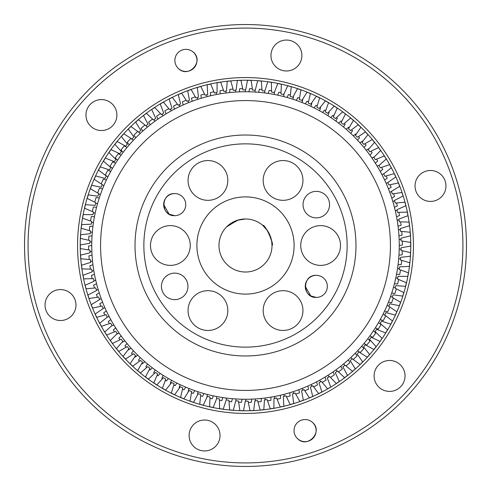 <?xml version="1.0" encoding="UTF-8"?>
<svg xmlns="http://www.w3.org/2000/svg" width="491" height="491" viewBox="0 0 491 491"><rect width="100%" height="100%" fill="white"/><g stroke="black" fill="none" stroke-linecap="round" stroke-linejoin="round"><path stroke-width="0.74" d="M174.698 273.119A13.257 13.257 0 0 0 161.441 286.376A13.257 13.257 0 0 0 174.698 299.639A13.257 13.257 0 0 0 187.955 286.376A13.257 13.257 0 0 0 174.698 273.119M316.302 191.361A13.257 13.257 0 0 0 303.045 204.624A13.257 13.257 0 0 0 316.302 217.881A13.257 13.257 0 0 0 329.559 204.624A13.257 13.257 0 0 0 316.302 191.361M265.84 170.494A19.886 19.886 0 0 0 273.119 197.658A19.886 19.886 0 0 0 300.283 190.379A19.886 19.886 0 0 0 293.004 163.215A19.886 19.886 0 0 0 265.84 170.494M190.717 190.379A19.886 19.886 0 0 0 217.881 197.658A19.886 19.886 0 0 0 225.16 170.494A19.886 19.886 0 0 0 197.996 163.215A19.886 19.886 0 0 0 190.717 190.379M170.371 265.385A19.886 19.886 0 0 0 190.256 245.5A19.886 19.886 0 0 0 170.371 225.615A19.886 19.886 0 0 0 150.485 245.5A19.886 19.886 0 0 0 170.371 265.385M225.16 320.506A19.886 19.886 0 0 0 217.881 293.342A19.886 19.886 0 0 0 190.717 300.621A19.886 19.886 0 0 0 197.996 327.785A19.886 19.886 0 0 0 225.16 320.506M300.283 300.621A19.886 19.886 0 0 0 273.119 293.342A19.886 19.886 0 0 0 265.84 320.506A19.886 19.886 0 0 0 293.004 327.785A19.886 19.886 0 0 0 300.283 300.621M320.629 225.615A19.886 19.886 0 0 0 300.744 245.5A19.886 19.886 0 0 0 320.629 265.385A19.886 19.886 0 0 0 340.515 245.5A19.886 19.886 0 0 0 320.629 225.615M402.338 241.081A156.899 156.899 0 0 1 402.399 244.984L399.257 245.5A153.757 153.757 0 0 1 245.5 399.257A153.757 153.757 0 0 1 91.743 245.5A153.757 153.757 0 0 1 245.5 91.743A153.757 153.757 0 0 1 399.257 245.5A153.757 153.757 0 0 0 399.128 239.301L401.012 239.534M196.891 245.5A48.609 48.609 0 0 1 245.5 196.891A48.609 48.609 0 0 1 294.109 245.5A48.609 48.609 0 0 1 245.5 294.109A48.609 48.609 0 0 1 196.891 245.5M347.143 245.5A101.643 101.643 0 0 1 245.5 347.143A101.643 101.643 0 0 1 143.857 245.5A101.643 101.643 0 0 1 245.5 143.857A101.643 101.643 0 0 1 347.143 245.5M248.317 402.375A156.899 156.899 0 0 0 251.312 402.295L251.699 399.128A153.757 153.757 0 0 1 245.5 399.257L245.807 401.129M277.096 399.189A156.899 156.899 0 0 0 280.588 398.428L280.379 395.249A153.757 153.757 0 0 1 274.309 396.532L274.966 398.311M295.742 394.138A156.899 156.899 0 0 0 299.479 392.825L298.872 389.694A153.757 153.757 0 0 1 293.01 391.732L293.888 393.414M304.801 390.762A156.899 156.899 0 0 0 308.624 389.142L307.82 386.061A153.757 153.757 0 0 1 302.1 388.455L303.076 390.087M313.626 386.84A156.899 156.899 0 0 0 317.517 384.895L316.523 381.869A153.757 153.757 0 0 1 310.963 384.619L312.043 386.184M322.2 382.379A156.899 156.899 0 0 0 326.128 380.102L324.944 377.137A153.757 153.757 0 0 1 319.573 380.237L320.746 381.728M330.48 377.395A156.899 156.899 0 0 0 334.42 374.774L333.058 371.89A153.757 153.757 0 0 1 327.884 375.32L329.148 376.738M338.44 371.914A156.899 156.899 0 0 0 342.362 368.931L340.815 366.145A153.757 153.757 0 0 1 335.875 369.889L337.225 371.227M346.045 365.955A156.899 156.899 0 0 0 349.923 362.61L348.205 359.921A153.757 153.757 0 0 1 343.51 363.972L344.94 365.218M355.189 353.244A153.757 153.757 0 0 1 350.752 357.583L353.281 359.522A156.899 156.899 0 0 0 357.067 355.822L355.189 353.244M361.738 346.149A153.757 153.757 0 0 1 357.583 350.752L360.228 352.526A156.899 156.899 0 0 0 363.776 348.598L361.738 346.149M367.827 338.649A153.757 153.757 0 0 1 363.972 343.51L366.722 345.112A156.899 156.899 0 0 0 370.018 340.969L367.827 338.649M373.436 330.787A153.757 153.757 0 0 1 369.889 335.875L372.743 337.305A156.899 156.899 0 0 0 375.762 332.959L373.436 330.787M378.536 322.581A153.757 153.757 0 0 1 375.32 327.884L378.254 329.136A156.899 156.899 0 0 0 380.998 324.606L378.536 322.581M383.115 314.08A153.757 153.757 0 0 1 380.237 319.573L383.244 320.635A156.899 156.899 0 0 0 385.699 315.946L383.115 314.08M103.853 185.696L94.162 179.276L95.677 175.944L105.068 178.429A155.629 155.629 0 0 1 106.265 175.974L98.525 170.082L100.244 166.854L109.462 169.911A155.629 155.629 0 0 1 110.806 167.535L103.441 161.177L105.362 158.059L114.372 161.68A155.629 155.629 0 0 1 115.864 159.391L108.904 152.597L111.009 149.595L119.779 153.769A155.629 155.629 0 0 1 121.412 151.578L114.882 144.36L117.171 141.5L125.665 146.201A155.629 155.629 0 0 1 127.427 144.115L121.357 136.51L123.818 133.798L132.005 139.014A155.629 155.629 0 0 1 133.89 137.038L128.298 129.078L130.925 126.518L138.775 132.226A155.629 155.629 0 0 1 140.782 130.373L135.688 122.081L138.462 119.687L145.956 125.874A155.629 155.629 0 0 1 148.067 124.143L143.495 115.557L146.41 113.341L153.505 119.97A155.629 155.629 0 0 1 155.721 118.38L151.688 109.524L154.739 107.492L161.41 114.544A155.629 155.629 0 0 1 163.718 113.09L160.238 104.006L163.405 102.165L169.628 109.616A155.629 155.629 0 0 1 172.022 108.308L169.113 99.029L172.384 97.384L178.141 105.203A155.629 155.629 0 0 1 180.608 104.043L178.27 94.603L181.639 93.161L186.905 101.324A155.629 155.629 0 0 1 189.44 100.317L187.691 90.749L191.14 89.522L195.891 97.991A155.629 155.629 0 0 1 198.487 97.144L197.327 87.484L200.844 86.471L205.066 95.217A155.629 155.629 0 0 1 207.705 94.53L207.147 84.82L210.719 84.022L214.395 93.014A155.629 155.629 0 0 1 217.071 92.492L217.108 82.764L220.729 82.187L223.841 91.387A155.629 155.629 0 0 1 226.547 91.031L227.18 81.322L230.825 80.972L233.366 90.344A155.629 155.629 0 0 1 236.091 90.154L237.325 80.506L240.983 80.383L242.941 89.89A155.629 155.629 0 0 1 245.672 89.871L247.495 80.315L251.159 80.414L252.527 90.031A155.629 155.629 0 0 1 255.252 90.178L257.658 80.751L261.31 81.076L262.084 90.755A155.629 155.629 0 0 1 264.796 91.074L267.779 81.813L271.4 82.365L271.578 92.075A155.629 155.629 0 0 1 274.266 92.554L277.814 83.495L281.392 84.268L280.975 93.971A155.629 155.629 0 0 1 283.626 94.616L287.726 85.79L291.255 86.784L290.236 96.439A155.629 155.629 0 0 1 292.845 97.249L297.478 88.693L300.934 89.902L299.326 99.477A155.629 155.629 0 0 1 301.879 100.44L307.035 92.191L310.41 93.609L308.213 103.067A155.629 155.629 0 0 1 310.705 104.19L316.351 96.273L319.641 97.893L316.861 107.198A155.629 155.629 0 0 1 319.279 108.468L325.404 100.913L328.583 102.736L325.245 111.856A155.629 155.629 0 0 1 327.571 113.274L334.156 106.105L337.213 108.118L333.315 117.018A155.629 155.629 0 0 1 335.556 118.576L342.571 111.831L345.498 114.029L341.061 122.664A155.629 155.629 0 0 1 343.203 124.358L350.611 118.061L353.403 120.436L348.444 128.783A155.629 155.629 0 0 1 350.476 130.606L358.258 124.769L360.897 127.31L355.435 135.338A155.629 155.629 0 0 1 357.35 137.284L365.476 131.944L367.955 134.638L362.002 142.316A155.629 155.629 0 0 1 363.794 144.372L372.239 139.542L374.547 142.39L368.133 149.681A155.629 155.629 0 0 1 369.797 151.848L378.524 147.546L380.648 150.528L373.804 157.415A155.629 155.629 0 0 1 375.327 159.679L384.3 155.923L386.239 159.029L378.978 165.479A155.629 155.629 0 0 1 380.365 167.836L389.553 164.638L391.296 167.854L383.655 173.851A155.629 155.629 0 0 1 384.889 176.281L394.255 173.654L395.801 176.981L387.804 182.492A155.629 155.629 0 0 1 388.884 184.997L398.397 182.953L399.729 186.365L391.413 191.373A155.629 155.629 0 0 1 392.34 193.939L401.957 192.484L403.08 195.97L394.469 200.457A155.629 155.629 0 0 1 395.237 203.078L404.922 202.212L405.83 205.766L396.955 209.712A155.629 155.629 0 0 1 397.563 212.376L407.285 212.112L407.972 215.709L398.876 219.103A155.629 155.629 0 0 1 399.312 221.797L409.034 222.135L409.5 225.768L400.208 228.597A155.629 155.629 0 0 1 400.478 231.31L410.163 232.243L410.402 235.901L400.957 238.153A155.629 155.629 0 0 1 401.061 240.878L410.666 242.407L410.679 246.071L401.11 247.734A155.629 155.629 0 0 1 401.049 250.465L410.544 252.583L410.329 256.241L400.681 257.309A155.629 155.629 0 0 1 400.447 260.027L409.795 262.728L409.359 266.368L399.656 266.84A155.629 155.629 0 0 1 399.263 269.541L408.426 272.812L407.763 276.415L398.054 276.292A155.629 155.629 0 0 1 397.489 278.962L406.431 282.785L405.554 286.345L395.869 285.621A155.629 155.629 0 0 1 395.138 288.254L403.835 292.624L402.737 296.116L393.113 294.803A155.629 155.629 0 0 1 392.223 297.386L400.631 302.284L399.318 305.703L389.799 303.8A155.629 155.629 0 0 1 388.749 306.323L387.147 305.304A153.757 153.757 0 0 1 384.619 310.963L387.687 311.834A156.899 156.899 0 0 0 389.829 307.041M392.291 297.196L390.621 296.288A153.757 153.757 0 0 1 388.455 302.1L391.572 302.775A156.899 156.899 0 0 0 393.346 298.037M395.249 287.879L393.524 287.075A153.757 153.757 0 0 1 391.732 293.01L394.881 293.489A156.899 156.899 0 0 0 396.298 288.837M397.612 278.391L395.844 277.697A153.757 153.757 0 0 1 394.426 283.737L397.6 284.019A156.899 156.899 0 0 0 398.68 279.471M399.379 268.78L397.569 268.196A153.757 153.757 0 0 1 396.532 274.309L399.717 274.389A156.899 156.899 0 0 0 400.478 269.976M400.533 259.07L398.698 258.604A153.757 153.757 0 0 1 398.041 264.772L401.227 264.649A156.899 156.899 0 0 0 401.693 260.39M401.079 249.305L399.214 248.955A153.757 153.757 0 0 1 398.95 255.154L402.123 254.835A156.899 156.899 0 0 0 402.313 250.748M174.698 193.577A11.047 11.047 0 0 1 185.745 204.624A11.047 11.047 0 0 1 174.698 215.672L169.174 214.193L163.65 204.624A11.047 11.047 0 0 0 174.698 215.672C160.447 216.359 160.447 192.883 174.698 193.577A11.047 11.047 0 0 0 163.65 204.624L163.656 204.256M316.302 275.328A11.047 11.047 0 0 1 327.35 286.376A11.047 11.047 0 0 1 316.302 297.423L310.778 295.944L305.255 286.376A11.047 11.047 0 0 0 316.302 297.423C302.051 298.117 302.051 274.641 316.302 275.328A11.047 11.047 0 0 0 305.255 286.376L305.261 286.014M242.045 399.214L241.455 402.35A156.899 156.899 0 0 1 238.657 402.252M232.396 398.698L231.611 401.785A156.899 156.899 0 0 1 229.021 401.534M222.804 397.569L221.828 400.607A156.899 156.899 0 0 1 219.446 400.22M213.303 395.844L212.137 398.815A156.899 156.899 0 0 1 209.97 398.324M203.925 393.524L202.574 396.415A156.899 156.899 0 0 1 200.629 395.85M197.542 394.893A156.899 156.899 0 0 1 197.511 394.881L197.99 391.732M194.712 390.621L193.184 393.42A156.899 156.899 0 0 1 191.459 392.8M188.434 391.658A156.899 156.899 0 0 1 188.225 391.572L188.9 388.455M185.696 387.147L183.996 389.848A156.899 156.899 0 0 1 182.492 389.197M179.546 387.865A156.899 156.899 0 0 1 179.166 387.687L180.037 384.619M137.756 355.189L135.178 357.067A156.899 156.899 0 0 1 134.841 356.73M132.57 354.428A156.899 156.899 0 0 1 131.478 353.281L133.417 350.752M144.851 361.738L142.402 363.776A156.899 156.899 0 0 1 141.899 363.334M139.493 361.173A156.899 156.899 0 0 1 138.474 360.228L140.248 357.583M124.855 340.815L122.069 342.362A156.899 156.899 0 0 1 122.007 342.288M120.043 339.723A156.899 156.899 0 0 1 118.871 338.146L121.111 335.875M131.079 348.205L128.39 349.923A156.899 156.899 0 0 1 128.2 349.709M126.077 347.266A156.899 156.899 0 0 1 124.935 345.91L127.028 343.51M168.419 378.536L166.394 380.998A156.899 156.899 0 0 1 165.314 380.365M162.552 378.684A156.899 156.899 0 0 1 161.864 378.254L163.116 375.32M176.92 383.115L175.054 385.699A156.899 156.899 0 0 1 173.765 385.042M170.905 383.539A156.899 156.899 0 0 1 170.365 383.244L171.427 380.237M152.351 367.827L150.031 370.018A156.899 156.899 0 0 1 149.35 369.484M146.815 367.477A156.899 156.899 0 0 1 145.888 366.722L147.49 363.972M160.213 373.436L158.041 375.762A156.899 156.899 0 0 1 157.163 375.173M154.512 373.32A156.899 156.899 0 0 1 153.695 372.743L155.125 369.889M289.715 392.763L290.12 395.924A156.899 156.899 0 0 1 286.499 396.949M270.909 397.139L270.915 400.331A156.899 156.899 0 0 1 267.577 400.84M261.335 398.434L261.144 401.62A156.899 156.899 0 0 1 257.971 401.902M351.507 129.827A156.899 156.899 0 0 1 352.526 130.772L350.752 133.417A153.757 153.757 0 0 0 346.149 129.262L348.598 127.224A156.899 156.899 0 0 1 349.101 127.666M358.43 136.572A156.899 156.899 0 0 1 359.522 137.719L357.583 140.248A153.757 153.757 0 0 0 353.244 135.811L355.822 133.933A156.899 156.899 0 0 1 356.159 134.27M336.488 117.68A156.899 156.899 0 0 1 337.305 118.257L335.875 121.111A153.757 153.757 0 0 0 330.787 117.564L332.959 115.238A156.899 156.899 0 0 1 333.837 115.827M344.185 123.523A156.899 156.899 0 0 1 345.112 124.278L343.51 127.028A153.757 153.757 0 0 0 338.649 123.173L340.969 120.982A156.899 156.899 0 0 1 341.65 121.516M376.523 159.176A156.899 156.899 0 0 1 377.696 160.993L375.32 163.116A153.757 153.757 0 0 0 371.89 157.942L374.774 156.58M381.587 167.406A156.899 156.899 0 0 1 382.741 169.456L380.237 171.427A153.757 153.757 0 0 0 377.137 166.056L379.31 165.185M364.923 143.734A156.899 156.899 0 0 1 366.065 145.091L363.972 147.49A153.757 153.757 0 0 0 359.921 142.795L362.61 141.077A156.899 156.899 0 0 1 362.8 141.291M370.957 151.277A156.899 156.899 0 0 1 372.129 152.854L369.889 155.125A153.757 153.757 0 0 0 366.145 150.185L368.931 148.638A156.899 156.899 0 0 1 368.993 148.712M302.566 99.342A156.899 156.899 0 0 1 302.775 99.428L302.1 102.545A153.757 153.757 0 0 0 296.288 100.379L297.816 97.58A156.899 156.899 0 0 1 299.541 98.2M305.304 103.853L307.004 101.152A156.899 156.899 0 0 1 308.508 101.803M311.454 103.135A156.899 156.899 0 0 1 311.834 103.313L310.963 106.381M328.448 112.316A156.899 156.899 0 0 1 329.136 112.746L327.884 115.68A153.757 153.757 0 0 0 322.581 112.464L324.606 110.002A156.899 156.899 0 0 1 325.686 110.635M320.095 107.461A156.899 156.899 0 0 1 320.635 107.756L319.573 110.763A153.757 153.757 0 0 0 314.08 107.885L315.946 105.301A156.899 156.899 0 0 1 317.235 105.958M287.075 97.476L288.426 94.585A156.899 156.899 0 0 1 290.371 95.15M293.458 96.107A156.899 156.899 0 0 1 293.489 96.119L293.01 99.268M284.019 93.4L283.737 96.574A153.757 153.757 0 0 0 277.697 95.156L278.863 92.185A156.899 156.899 0 0 1 281.03 92.676M268.196 93.431L269.172 90.393A156.899 156.899 0 0 1 271.554 90.78M264.698 91.062L264.772 92.959A153.757 153.757 0 0 0 258.604 92.302L259.389 89.215A156.899 156.899 0 0 1 261.979 89.466M386.135 175.931A156.899 156.899 0 0 1 387.246 178.227L384.619 180.037A153.757 153.757 0 0 0 381.869 174.477L383.674 173.888M390.155 184.726A156.899 156.899 0 0 1 391.192 187.261L388.455 188.9A153.757 153.757 0 0 0 386.061 183.18L387.896 182.701M393.622 193.742A156.899 156.899 0 0 1 394.561 196.523L391.732 197.99A153.757 153.757 0 0 0 389.694 192.128L391.56 191.766M396.525 202.961A156.899 156.899 0 0 1 397.342 205.981L394.426 207.263A153.757 153.757 0 0 0 392.763 201.285L394.641 201.046M398.858 212.339A156.899 156.899 0 0 1 399.527 215.592L396.532 216.691A153.757 153.757 0 0 0 395.249 210.621L397.139 210.498M400.607 221.84A156.899 156.899 0 0 1 401.098 225.32L398.041 226.228A153.757 153.757 0 0 0 397.139 220.091L399.042 220.085M401.767 231.433A156.899 156.899 0 0 1 402.055 235.134L398.95 235.846A153.757 153.757 0 0 0 398.434 229.665L400.331 229.776M100.845 306.274A156.899 156.899 0 0 1 99.808 303.739L102.545 302.1M104.865 315.069A156.899 156.899 0 0 1 103.754 312.773L106.381 310.963M114.477 331.824A156.899 156.899 0 0 1 113.304 330.007L115.68 327.884M109.413 323.594A156.899 156.899 0 0 1 108.259 321.544L110.763 319.573M97.378 297.258A156.899 156.899 0 0 1 96.439 294.477L99.268 293.01M94.475 288.039A156.899 156.899 0 0 1 93.658 285.019L96.574 283.737M92.142 278.661A156.899 156.899 0 0 1 91.473 275.408L94.468 274.309M90.393 269.16A156.899 156.899 0 0 1 89.902 265.68L92.959 264.772M89.233 259.567A156.899 156.899 0 0 1 88.945 255.866L92.05 255.154M88.662 249.919A156.899 156.899 0 0 1 88.601 246.016L91.743 245.5M88.687 240.252A156.899 156.899 0 0 1 88.877 236.165L92.05 235.846M89.307 230.61A156.899 156.899 0 0 1 89.773 226.351L92.959 226.228M90.522 221.024A156.899 156.899 0 0 1 91.283 216.611L94.468 216.691M92.32 211.529A156.899 156.899 0 0 1 93.4 206.981L96.574 207.263M94.702 202.163A156.899 156.899 0 0 1 96.119 197.511L99.268 197.99M97.654 192.963A156.899 156.899 0 0 1 99.428 188.225L102.545 188.9M210.621 95.751L210.412 92.572A156.899 156.899 0 0 1 213.904 91.811M201.285 98.237L200.88 95.076A156.899 156.899 0 0 1 204.501 94.051M192.128 101.306L191.521 98.175A156.899 156.899 0 0 1 195.258 96.862M183.18 104.939L182.376 101.858A156.899 156.899 0 0 1 186.199 100.238M157.942 119.11L156.58 116.226A156.899 156.899 0 0 1 160.52 113.605M150.185 124.855L148.638 122.069A156.899 156.899 0 0 1 152.56 119.086M174.477 109.131L173.483 106.105A156.899 156.899 0 0 1 177.374 104.16M166.056 113.863L164.872 110.898A156.899 156.899 0 0 1 168.8 108.621M112.464 168.419L110.002 166.394A156.899 156.899 0 0 1 112.746 161.864L115.68 163.116M117.564 160.213L115.238 158.041A156.899 156.899 0 0 1 118.257 153.695L121.111 155.125M101.171 183.959A156.899 156.899 0 0 1 103.313 179.166L106.381 180.037M107.885 176.92L105.301 175.054A156.899 156.899 0 0 1 107.756 170.365L110.763 171.427M135.811 137.756L133.933 135.178A156.899 156.899 0 0 1 137.719 131.478L140.248 133.417M142.795 131.079L141.077 128.39A156.899 156.899 0 0 1 144.955 125.045M123.173 152.351L120.982 150.031A156.899 156.899 0 0 1 124.278 145.888L127.028 147.49M129.262 144.851L127.224 142.402A156.899 156.899 0 0 1 130.772 138.474L133.417 140.248M220.091 93.861L220.085 90.669A156.899 156.899 0 0 1 223.423 90.16M229.665 92.566L229.856 89.38A156.899 156.899 0 0 1 233.029 89.098M254.964 90.16L255.154 92.05A153.757 153.757 0 0 0 248.955 91.786L249.545 88.65A156.899 156.899 0 0 1 252.343 88.748M236.036 400.84L235.846 398.95M226.302 399.938L226.228 398.041M216.635 398.704L216.691 396.532M206.981 397.6L207.263 394.426M284.504 396.163L283.737 394.426M265.312 399.864L264.772 398.041M255.578 400.803L255.154 398.95M274.365 92.296L274.309 94.468M104.939 307.82L103.104 308.299M109.131 316.523L107.326 317.112M119.11 333.058L116.226 334.42M113.863 324.944L111.69 325.815M101.306 298.872L99.44 299.234M98.237 289.715L96.359 289.954M95.751 280.379L93.861 280.502M93.861 270.909L91.958 270.915M92.566 261.335L90.669 261.224M91.872 251.699L89.988 251.466M91.786 242.045L89.921 241.695M92.302 232.396L90.467 231.93M93.431 222.804L91.621 222.22M95.156 213.303L93.388 212.609M97.476 203.925L95.751 203.121M100.379 194.712L98.709 193.804M216.034 92.689L216.691 94.468M206.496 94.837L207.263 96.574M197.112 97.586L197.99 99.268M187.924 100.913L188.9 102.545M161.852 114.262L163.116 115.68M153.775 119.773L155.125 121.111M178.957 104.816L180.037 106.381M170.254 109.272L171.427 110.763M146.06 125.782L147.49 127.028M225.688 91.136L226.228 92.959M235.422 90.197L235.846 92.05M239.301 91.872L239.688 88.705A156.899 156.899 0 0 1 242.683 88.626M245.193 89.871L245.5 91.743M227.799 225.762L238.405 219.95L245.439 218.986L237.245 220.306L226.59 226.91M268.583 232.452L271.658 241.167L272.014 245.439C274.715 244.972 264.864 223.626 262.765 225.375L267.485 230.678M223.301 230.997A26.514 26.514 0 0 1 260.003 223.301A26.514 26.514 0 0 1 267.699 260.003A26.514 26.514 0 0 1 230.997 267.699A26.514 26.514 0 0 1 223.301 230.997M425.752 171.23A15.466 15.466 0 0 0 415.773 190.692A15.466 15.466 0 0 0 435.235 200.678A15.466 15.466 0 0 0 445.22 181.216A15.466 15.466 0 0 0 425.752 171.23M271.308 52.261A15.466 15.466 0 0 0 283.172 70.636A15.466 15.466 0 0 0 301.548 58.773A15.466 15.466 0 0 0 289.684 40.397A15.466 15.466 0 0 0 271.308 52.261M91.056 126.531A15.466 15.466 0 0 0 112.899 125.444A15.466 15.466 0 0 0 111.813 103.595A15.466 15.466 0 0 0 89.97 104.681A15.466 15.466 0 0 0 91.056 126.531M65.248 319.77A15.466 15.466 0 0 0 75.227 300.308A15.466 15.466 0 0 0 55.765 290.322A15.466 15.466 0 0 0 45.78 309.784A15.466 15.466 0 0 0 65.248 319.77M219.692 438.739A15.466 15.466 0 0 0 207.828 420.364A15.466 15.466 0 0 0 189.452 432.227A15.466 15.466 0 0 0 201.316 450.603A15.466 15.466 0 0 0 219.692 438.739M399.944 364.469A15.466 15.466 0 0 0 378.101 365.556A15.466 15.466 0 0 0 379.187 387.405A15.466 15.466 0 0 0 401.03 386.319A15.466 15.466 0 0 0 399.944 364.469M409.298 393.807A220.962 220.962 0 0 1 97.193 409.298A220.962 220.962 0 0 1 81.702 97.193A220.962 220.962 0 0 1 393.807 81.702A220.962 220.962 0 0 1 409.298 393.807M406.677 391.431A217.427 217.427 0 0 1 99.569 406.677A217.427 217.427 0 0 1 84.323 99.569A217.427 217.427 0 0 1 391.431 84.323A217.427 217.427 0 0 1 406.677 391.431M369.987 358.209A167.934 167.934 0 0 1 132.791 369.987A167.934 167.934 0 0 1 121.013 132.791A167.934 167.934 0 0 1 358.209 121.013A167.934 167.934 0 0 1 369.987 358.209M368.023 356.429A165.283 165.283 0 0 1 134.571 368.023A165.283 165.283 0 0 1 122.977 134.571A165.283 165.283 0 0 1 356.429 122.977A165.283 165.283 0 0 1 368.023 356.429M312.491 422.407A11.047 11.047 0 0 0 296.889 423.181A11.047 11.047 0 0 0 297.663 438.782A11.047 11.047 0 0 0 313.27 438.009A11.047 11.047 0 0 0 312.491 422.407C323.514 431.472 307.777 448.854 297.663 438.782M193.337 52.218A11.047 11.047 0 0 0 177.73 52.991A11.047 11.047 0 0 0 178.509 68.593A11.047 11.047 0 0 0 194.111 67.819A11.047 11.047 0 0 0 193.337 52.218C204.354 61.277 188.618 78.664 178.509 68.593M388.749 306.323L396.838 311.724L395.323 315.056L385.932 312.571A155.629 155.629 0 0 1 384.735 315.026L392.475 320.918L390.756 324.146L381.538 321.089A155.629 155.629 0 0 1 380.194 323.465L387.559 329.823L385.638 332.941L376.628 329.32A155.629 155.629 0 0 1 375.136 331.609L382.096 338.403L379.991 341.405L371.221 337.231A155.629 155.629 0 0 1 369.588 339.422L376.118 346.64L373.829 349.5L365.335 344.799A155.629 155.629 0 0 1 363.573 346.885L369.643 354.49L367.182 357.202L358.995 351.986A155.629 155.629 0 0 1 357.11 353.962L362.702 361.922L360.075 364.482L352.225 358.774A155.629 155.629 0 0 1 350.218 360.627L355.312 368.919L352.538 371.313L345.044 365.126A155.629 155.629 0 0 1 342.933 366.857L347.505 375.443L344.59 377.659L337.495 371.03A155.629 155.629 0 0 1 335.279 372.62L339.312 381.476L336.261 383.508L329.59 376.456A155.629 155.629 0 0 1 327.282 377.91L330.762 386.994L327.595 388.835L321.372 381.384A155.629 155.629 0 0 1 318.978 382.692L321.887 391.971L318.616 393.616L312.859 385.797A155.629 155.629 0 0 1 310.392 386.957L312.73 396.397L309.361 397.839L304.095 389.676A155.629 155.629 0 0 1 301.56 390.683L303.309 400.251L299.86 401.478L295.109 393.009A155.629 155.629 0 0 1 292.513 393.856L293.673 403.516L290.156 404.529L285.934 395.783A155.629 155.629 0 0 1 283.295 396.47L283.853 406.18L280.281 406.978L276.605 397.986A155.629 155.629 0 0 1 273.929 398.508L273.892 408.236L270.271 408.813L267.159 399.613A155.629 155.629 0 0 1 264.453 399.969L263.82 409.678L260.175 410.028L257.634 400.656A155.629 155.629 0 0 1 254.909 400.846L253.675 410.494L250.017 410.617L248.059 401.11A155.629 155.629 0 0 1 245.328 401.129L243.505 410.685L239.841 410.586L238.473 400.969A155.629 155.629 0 0 1 235.748 400.822L233.342 410.249L229.69 409.924L228.916 400.245A155.629 155.629 0 0 1 226.204 399.926L223.221 409.187L219.6 408.635L219.422 398.925A155.629 155.629 0 0 1 216.734 398.447L213.186 407.505L209.608 406.732L210.025 397.029A155.629 155.629 0 0 1 207.374 396.384L203.274 405.21L199.745 404.216L200.764 394.561A155.629 155.629 0 0 1 198.155 393.751L193.522 402.307L190.066 401.098L191.674 391.523A155.629 155.629 0 0 1 189.121 390.56L183.965 398.809L180.59 397.391L182.787 387.933A155.629 155.629 0 0 1 180.295 386.81L174.649 394.727L171.359 393.107L174.139 383.802A155.629 155.629 0 0 1 171.721 382.532L165.596 390.087L162.417 388.264L165.755 379.144A155.629 155.629 0 0 1 163.429 377.726L156.844 384.895L153.787 382.882L157.685 373.982A155.629 155.629 0 0 1 155.444 372.423L148.429 379.169L145.502 376.971L149.939 368.336A155.629 155.629 0 0 1 147.797 366.642L140.389 372.939L137.597 370.564L142.556 362.217A155.629 155.629 0 0 1 140.524 360.394L132.742 366.231L130.103 363.69L135.565 355.662A155.629 155.629 0 0 1 133.65 353.716L125.524 359.056L123.045 356.362L128.998 348.684A155.629 155.629 0 0 1 127.206 346.628L118.761 351.458L116.453 348.61L122.867 341.319A155.629 155.629 0 0 1 121.203 339.152L112.476 343.454L110.352 340.472L117.196 333.585A155.629 155.629 0 0 1 115.673 331.321L106.7 335.077L104.761 331.971L112.022 325.521A155.629 155.629 0 0 1 110.635 323.164L101.447 326.362L99.704 323.146L107.345 317.149A155.629 155.629 0 0 1 106.111 314.719L96.745 317.346L95.199 314.019L103.196 308.508A155.629 155.629 0 0 1 102.116 306.003L92.603 308.047L91.271 304.635L99.587 299.627A155.629 155.629 0 0 1 98.66 297.061L89.043 298.516L87.92 295.03L96.531 290.543A155.629 155.629 0 0 1 95.763 287.922L86.078 288.788L85.17 285.234L94.045 281.288A155.629 155.629 0 0 1 93.437 278.624L83.716 278.888L83.028 275.291L92.124 271.897A155.629 155.629 0 0 1 91.688 269.203L81.966 268.865L81.5 265.232L90.792 262.403A155.629 155.629 0 0 1 90.522 259.69L80.837 258.757L80.598 255.099L90.043 252.847A155.629 155.629 0 0 1 89.939 250.122L80.334 248.593L80.321 244.929L89.89 243.266A155.629 155.629 0 0 1 89.951 240.535L80.456 238.417L80.671 234.759L90.319 233.691A155.629 155.629 0 0 1 90.553 230.973L81.205 228.272L81.641 224.632L91.344 224.16A155.629 155.629 0 0 1 91.737 221.459L82.574 218.188L83.237 214.585L92.946 214.708A155.629 155.629 0 0 1 93.511 212.038L84.569 208.215L85.446 204.655L95.131 205.379A155.629 155.629 0 0 1 95.862 202.746L87.165 198.376L88.263 194.884L97.887 196.197A155.629 155.629 0 0 1 98.777 193.614L90.369 188.716L91.682 185.297L101.201 187.2A155.629 155.629 0 0 1 102.251 184.677M100.581 245.5A144.919 144.919 0 0 0 245.5 390.419A144.919 144.919 0 0 0 390.419 245.5A144.919 144.919 0 0 0 245.5 100.581A144.919 144.919 0 0 0 100.581 245.5M135.019 245.5A110.481 110.481 0 0 1 245.5 135.019A110.481 110.481 0 0 1 355.981 245.5A110.481 110.481 0 0 1 245.5 355.981A110.481 110.481 0 0 1 135.019 245.5"/></g></svg>

